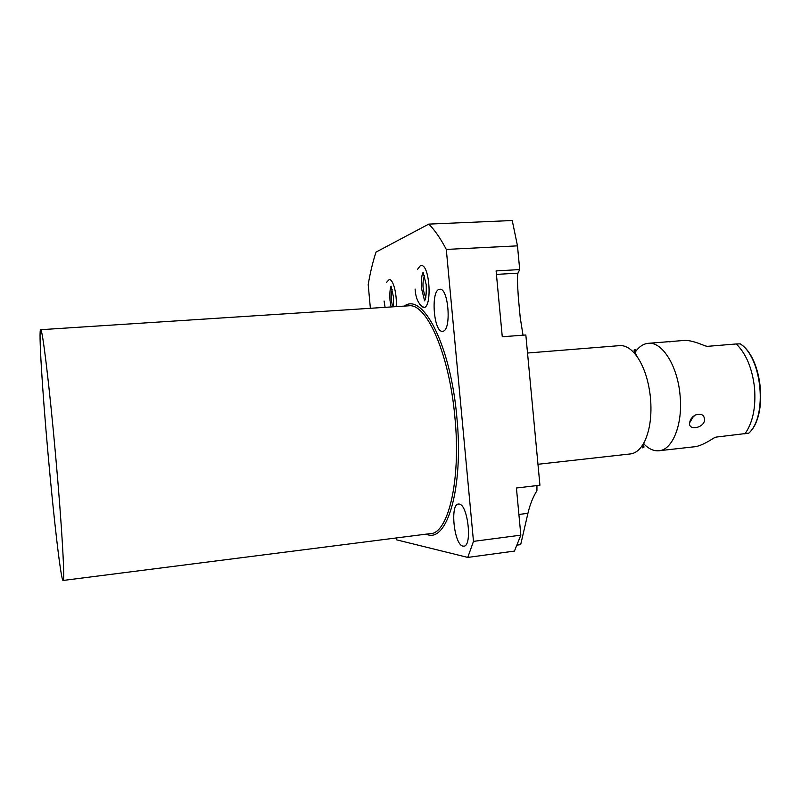 <?xml version="1.0" encoding="UTF-8"?>
<svg xmlns="http://www.w3.org/2000/svg" width="801" height="801" viewBox="0 0 801 801"><rect width="100%" height="100%" fill="white"/><g stroke="black" fill="none" stroke-linecap="round" stroke-linejoin="round"><path stroke-width="1.2" d="M425.822 297.391C422.527 290.272 422.097 282.973 424.53 275.494M417.561 269.286L420.315 265.722L421.286 265.521C429.516 264.47 432.38 306.072 424.2 307.534L423.469 307.654L419.504 304.09M370.382 308.295L368.2 284.635C370.232 272.56 372.845 261.707 376.049 252.085L428.765 224.11C434.713 230.007 440.55 238.448 446.297 249.421L473.481 541.376L467.754 557.416L396.765 539.884L395.934 538.002M462.958 546.102L463.669 546.162C472.64 546.833 467.924 504.019 459.053 504.059L458.613 504.039C449.761 503.499 454.047 544.99 462.958 546.102M442.973 331.244C451.624 330.222 448.61 288.13 439.949 289.221L439.078 289.371C430.598 291.514 433.792 332.275 442.352 331.324L442.973 331.244M386.342 282.513L389.276 279.539C393.211 279.078 397.186 294.468 396.175 306.623M523.023 335.188L520.229 317.627L518.327 297.351C517.366 283.384 517.246 275.314 517.977 273.151L519.699 269.577L517.476 245.857L512.25 220.525L428.765 224.11M536.95 485.576L536.93 490.723C532.985 497 529.992 504.54 527.929 513.321L520.68 544.63L517.126 545.111M467.754 557.416L514.442 551.088L520.84 535.158L516.425 487.999L539.934 485.226L525.836 334.978L502.267 336.75L496.109 270.918L519.699 269.577M520.84 535.158L473.481 541.376M517.476 245.857L446.297 249.421M537.972 464.28L629.846 453.997C635.864 453.516 640.91 449.071 644.995 440.66C650.072 429.276 651.904 415.018 650.482 397.877C648.73 381.296 644.425 367.799 637.596 357.356C632.059 349.406 626.262 345.471 620.214 345.581L527.529 353.021M619.053 345.672L620.214 345.581M634.482 353.291C638.477 346.933 643.263 343.599 648.84 343.279C662.467 342.067 677.566 366.087 680.039 395.023C683.133 424.43 672.349 450.673 658.392 450.803C653.246 451.033 648.279 448.62 643.503 443.544M748.825 433.141L715.974 437.116L713.791 438.057C704.98 443.764 698.222 446.708 693.526 446.868L659.603 450.663M744.88 433.942C752.79 422.788 756.014 407.429 754.532 387.854C752.259 368.35 746.172 353.722 736.259 343.959L740.244 343.859M704.56 420.485C703.138 428.455 687.989 430.688 689.671 422.718L689.781 422.027C690.432 419.173 692.214 416.86 695.138 415.098C701.426 413.096 704.57 414.888 704.56 420.485M736.259 343.959L707.303 346.352L704.98 345.822C695.709 341.897 688.76 340.105 684.134 340.445L658.322 342.518M682.782 340.545L684.134 340.445M669.716 341.867L673.2 341.316M392.81 306.843C390.968 300.715 390.748 294.958 392.16 289.541M55.649 455.899C49.482 386.342 42.483 328.8 40.731 329.702C38.418 327.909 42.293 389.887 48.05 453.977C53.637 517.076 60.796 579.383 63.009 580.475C65.201 584.039 62.017 526.778 55.649 455.899M426.232 534.137C446.778 544.32 463.949 488.29 456.85 417.211C450.613 345.041 422.738 292.005 404.345 306.092M527.929 513.321L518.898 514.452M517.977 273.151L496.43 274.393M740.164 343.829C762.091 357.426 767.758 416.39 748.725 433.191M63.179 580.455L429.686 533.696C447.899 534.748 461.226 481.071 454.908 417.381C449.451 354.813 427.073 304 409.431 305.762L407.809 305.862M634.252 353.031C636.945 346.983 634.332 350.608 634.632 349.777C634.893 350.698 631.919 347.274 637.596 357.356M644.995 440.66C642.552 446.858 641.911 449.041 643.093 447.218C644.234 448.009 644.244 446.998 643.133 444.185M689.671 422.718L692.945 417.201L695.138 415.098M748.785 433.181C768.269 415.979 762.682 357.737 740.204 343.829M693.015 416.6L693.626 416.54M660.224 342.357L648.84 343.279M40.731 329.702L407.849 305.862M385.081 307.344L384.09 301.026M391.008 286.257C389.977 288.881 389.636 293.577 389.997 300.355L391.058 306.953M393.501 306.793L393.531 297.371M393.521 297.241L391.048 286.127M424.27 307.514C418.813 305.071 415.759 298.913 415.098 289.031M426.182 284.575L423.108 272.23C423.729 272.05 420.865 272.69 421.466 288.28L424.6 300.796C423.959 301.016 426.803 300.445 426.202 284.745"/></g></svg>
